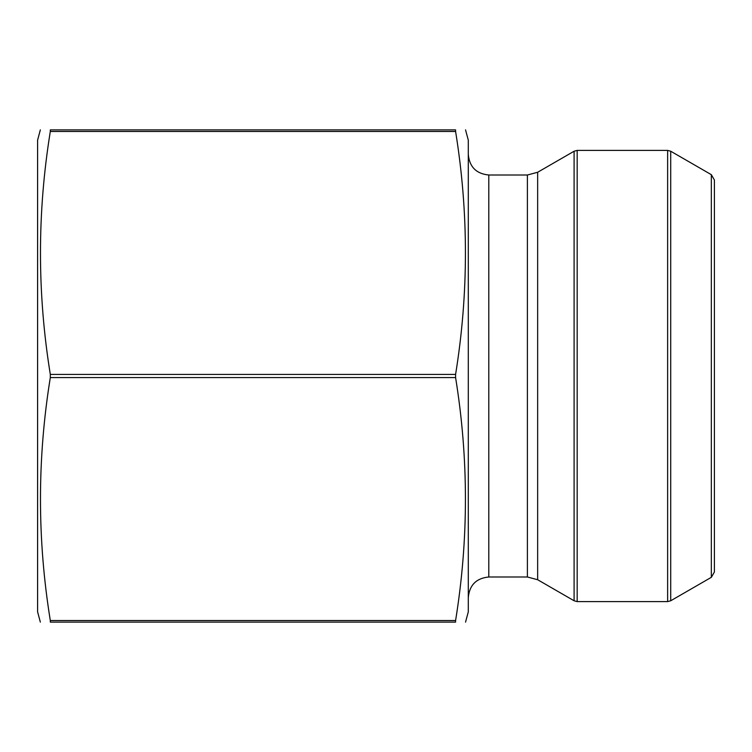 <?xml version="1.0" encoding="UTF-8"?>
<svg xmlns="http://www.w3.org/2000/svg" width="752" height="752" viewBox="0 0 752 752"><rect width="100%" height="100%" fill="white"/><g stroke="black" fill="none" stroke-linecap="round" stroke-linejoin="round"><path stroke-width="1.13" d="M455.59 620.522L455.59 622.111C468.693 622.111 468.693 622.111 455.59 622.111L50.309 622.111C37.196 622.111 37.196 622.111 50.309 622.111L50.309 620.522L455.59 620.522C468.703 539.541 468.703 458.56 455.59 377.589L50.309 377.589C37.196 458.56 37.196 539.541 50.309 620.522M455.59 377.589L455.59 374.411C468.703 293.44 468.703 212.459 455.59 131.478L455.59 129.889C468.693 129.889 468.693 129.889 455.59 129.889L50.309 129.889C37.196 129.889 37.196 129.889 50.309 129.889L50.309 131.478C37.196 212.459 37.196 293.44 50.309 374.411L50.309 377.589M455.59 131.478L50.309 131.478M455.59 374.411L50.309 374.411M40.345 622.111L37.6 611.855L37.6 140.145L40.345 129.889M465.544 129.889L468.289 140.145L468.289 611.855L465.544 622.111M468.289 597.502C469.502 585.037 476.345 578.203 488.8 576.991L527.396 576.991L537.652 579.736L574.096 600.773L574.096 151.227L577.169 150.4L577.169 601.6L574.096 600.773M711.326 577.329L711.326 174.671L714.4 180.001L714.4 571.999L711.326 577.329L670.709 600.773L667.635 601.6L577.169 601.6M527.396 576.991L527.396 175.009L488.8 175.009L488.8 576.991M527.396 175.009L537.652 172.264L537.652 579.736M667.635 601.6L667.635 150.4L577.169 150.4M711.326 174.671L670.709 151.227L670.709 600.773M488.8 175.009C476.345 173.797 469.502 166.963 468.289 154.498M537.652 172.264L574.096 151.227M667.635 150.4L670.709 151.227"/></g></svg>
